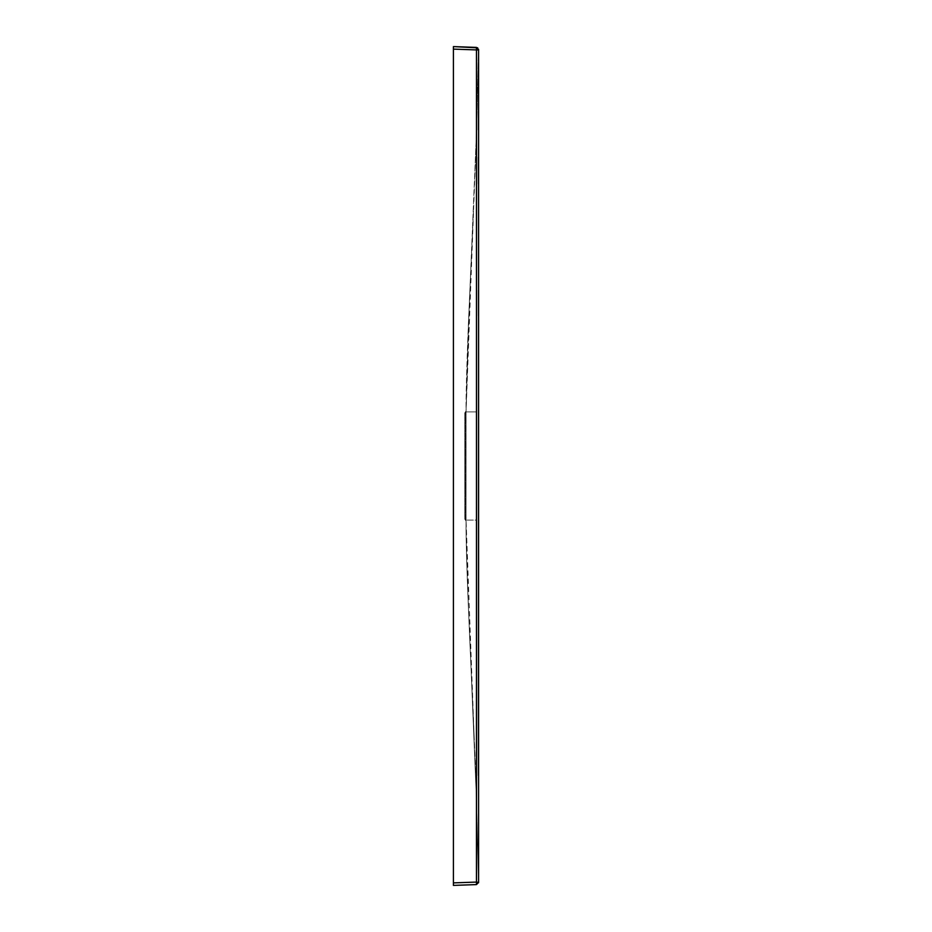 <?xml version="1.0" encoding="UTF-8"?>
<svg xmlns="http://www.w3.org/2000/svg" width="932" height="932" viewBox="0 0 932 932"><rect width="100%" height="100%" fill="white"/><g stroke="black" fill="none" stroke-linecap="round" stroke-linejoin="round"><path stroke-width="0.7" stroke-dasharray="4.66 3.5" d="M476.473 884.596L478.582 882.068L453.418 882.884L476.473 882.08L476.52 884.596L476.473 882.08L478.582 882.406M453.418 882.884L453.418 49.116L476.473 49.92L476.473 882.08L476.473 47.404L478.582 49.594L478.454 185.922L478.582 49.932L476.473 49.92L478.582 49.932M478.431 129.932L478.442 157.147M478.454 183.872L478.477 290.306M478.477 315.692L478.442 775.482M478.524 862.473L478.442 765.731M476.543 130.433L476.543 801.52L476.543 130.48L470.742 271.177C467.375 344.77 465.814 391.673 466.058 411.897L465.289 411.967L466.023 411.478L465.313 412.06L465.977 414.996L465.289 414.996L466.023 413.295L465.301 414.134L465.977 414.973L465.301 414.134L466.023 413.319L465.313 413.493L465.313 412.06L466.058 411.897L465.313 413.493L466.023 413.319L466.058 414.134L466.058 520.103L465.313 519.94L465.301 517.866L466.023 518.705L465.313 518.518L465.324 519.485L465.313 518.518L466.058 518.774L465.289 517.004L465.977 517.004L465.301 520.033L466.023 520.522L465.289 520.033L465.977 520.522L465.313 518.507L466.023 518.681L465.977 517.027L465.289 517.027L466.058 517.866L465.289 517.004L465.289 414.996L466.058 414.996L466.023 413.295L465.313 413.482L466.058 411.128L465.289 411.967L466.058 411.128L465.324 412.678L466.058 412.13L465.977 414.973L465.289 414.973L465.289 517.027L465.977 517.027L465.313 519.94L466.058 520.522L465.313 519.94L466.058 520.522L465.324 519.322L466.058 519.87L465.977 414.134L469.961 288.885L476.543 130.48L466.058 411.897C465.814 391.673 467.375 344.77 470.742 271.177L476.543 130.48L476.543 411.897L466.058 411.897L476.543 411.897L476.543 130.387M478.442 765.696L478.524 863.976M477.708 47.847L478.582 49.594L476.473 47.404L476.473 49.92L453.418 49.116M466.058 519.87L466.058 520.103C465.814 540.327 467.375 587.23 470.742 660.823L476.543 801.52L470.742 660.823C467.375 587.23 465.814 540.327 466.058 520.103L466.058 520.872L465.289 520.033L466.058 520.872L466.058 411.897L476.543 411.897L476.543 520.103L466.058 520.103L476.543 520.103L476.543 801.52C475.402 744.691 465.674 576.896 466.058 520.103L466.058 520.732M476.38 411.897L466.058 411.897L466.058 519.275M476.38 520.103L476.543 411.897M476.543 801.52L476.543 520.103L466.058 520.103L476.543 801.59M473.526 722.556L468.295 604.227L466.058 520.103L476.543 520.103M466.058 412.736L464.8 412.736L466.058 412.736L466.058 519.264L466.058 416.93L464.8 416.93L464.8 412.736L466.058 412.736L464.8 412.736L464.8 519.264L464.8 412.736L464.8 416.93L466.058 416.93L466.058 412.736M466.058 493.261L466.058 438.739L466.058 493.261L466.058 438.739L466.058 493.261L464.8 493.261L464.8 438.739L464.8 493.261L464.8 438.739L464.8 493.261L466.058 493.261L464.8 493.261L464.8 438.739L466.058 438.739L466.058 493.261L466.058 438.739L464.8 438.739L466.058 438.739L464.8 438.739L464.8 493.261L466.058 493.261L466.058 489.067L464.8 489.067L464.8 493.261L466.058 493.261L464.8 493.261L466.058 493.261L464.8 493.261L464.8 489.067L466.058 489.067L466.058 493.261L466.058 438.739L466.058 443.352L464.8 443.352L464.8 438.739L466.058 438.739L464.8 438.739L466.058 438.739L464.8 438.739L464.8 443.352L466.058 443.352L466.058 438.739L464.8 438.739L466.058 438.739L464.8 438.739L464.8 493.261L466.058 493.261L464.8 493.261L466.058 493.261L464.8 493.261L464.8 438.739L466.058 438.739L466.058 493.261M466.058 476.485L466.058 455.934L466.058 476.485L466.058 455.934L466.058 476.485L464.8 476.485L464.8 455.934L464.8 476.485L464.8 455.934L464.8 476.485L464.8 455.934L466.058 455.934L466.058 476.485L466.058 455.934L464.8 455.934L466.058 455.934L464.8 455.934L464.8 476.485L466.058 476.485L464.8 476.485L466.058 476.485L464.8 476.485L464.8 455.934L466.058 455.934L466.058 476.485L466.058 455.934L464.8 455.934L466.058 455.934L464.8 455.934L464.8 476.485L466.058 476.485M466.058 447.546L466.058 484.873L466.058 447.546L466.058 484.873L466.058 447.546L464.8 447.546L464.8 484.873L464.8 447.546L464.8 484.873L464.8 447.546L466.058 447.546L464.8 447.546L464.8 484.873L466.058 484.873L466.058 447.546L466.058 484.873L464.8 484.873L466.058 484.873L464.8 484.873L464.8 447.546L466.058 447.546L466.058 451.74L464.8 451.74L464.8 447.546L466.058 447.546L464.8 447.546L466.058 447.546L464.8 447.546L464.8 451.74L466.058 451.74L466.058 447.546L466.058 484.873L464.8 484.873L466.058 484.873L464.8 484.873L464.8 480.679L466.058 480.679L466.058 484.873L466.058 480.679L464.8 480.679L466.058 480.679L464.8 480.679L464.8 484.873L466.058 484.873L464.8 484.873L464.8 447.546L466.058 447.546L464.8 447.546L466.058 447.546L464.8 447.546L464.8 484.873L466.058 484.873L466.058 447.546M464.8 416.93L466.058 416.93L466.058 515.07L464.8 515.07L464.8 416.93L464.8 515.07L466.058 515.07L466.058 416.93L464.8 416.93M464.8 515.07L464.8 519.264L466.058 519.264L466.058 515.07L464.8 515.07L466.058 515.07L466.058 519.264L464.8 519.264L466.058 519.264L464.8 519.264L464.8 515.07M464.8 489.067L466.058 489.067L464.8 489.067M464.8 443.352L466.058 443.352L464.8 443.352M464.8 451.74L466.058 451.74L464.8 451.74M464.8 484.873L466.058 484.873L464.8 484.873M476.334 884.596L478.431 882.313L476.392 884.596M476.543 799.912L478.442 882.406L476.543 799.831M476.543 132.239L478.431 49.594L476.543 132.018M478.396 879.272L476.66 808.487M476.66 123.944L478.489 49.594M476.38 47.404L478.431 49.687L476.357 47.404M478.489 49.652L477.743 47.94M466.058 411.268L468.493 322.822L473.572 208.29M469.961 288.885C467.619 338.584 466.326 377.938 466.058 406.946M466.28 544.218C467.002 578.504 469.285 629.601 471.767 684.309L474.004 733.472"/><path stroke-width="1.4" d="M478.442 775.482L478.582 49.932L476.473 49.92L476.473 882.08L478.582 882.406L476.473 884.596L453.418 885.4L476.473 884.596L476.473 882.08L453.418 882.884L453.418 885.4L476.473 884.596L478.582 882.406L476.473 884.596L478.582 882.406L476.473 882.08L476.462 878.235L476.473 49.92L453.418 49.116L453.418 882.884L476.473 882.08L476.473 884.596L453.418 885.4L453.418 882.884M478.582 882.406L478.582 49.594L476.473 47.404L476.473 49.92L478.582 49.932L478.431 129.932M478.442 157.147L478.454 183.872M478.477 290.306L478.477 315.692M478.524 863.976L478.524 862.473M453.418 49.116L453.418 46.6L476.473 47.404L453.418 46.6L453.418 49.116L476.473 49.92L476.473 47.404L478.582 49.932L478.582 882.068L476.473 884.596M477.708 47.847L453.418 46.6L476.473 47.404L478.582 49.594M478.547 882.732L478.582 882.068M478.559 49.268L478.582 49.932"/></g></svg>
